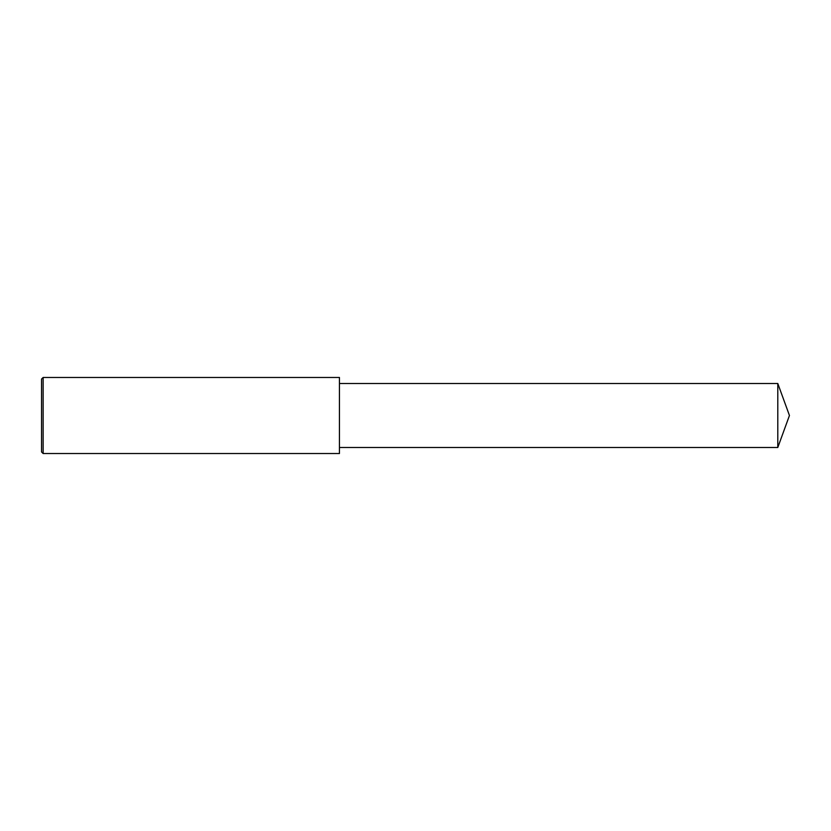 <?xml version="1.0" encoding="UTF-8"?>
<svg xmlns="http://www.w3.org/2000/svg" width="831" height="831" viewBox="0 0 831 831"><rect width="100%" height="100%" fill="white"/><g stroke="black" fill="none" stroke-linecap="round" stroke-linejoin="round"><path stroke-width="0.62" stroke-dasharray="4.16 3.12" d="M43.139 453.529L43.139 377.471M41.55 451.939L41.55 379.061M339.443 453.529L339.443 377.471M339.443 415.5L339.443 447.504L339.443 415.5M777.795 447.504L777.795 383.496"/><path stroke-width="1.25" d="M43.139 415.5L43.139 453.529L41.55 451.939L41.55 379.061L43.139 377.471L43.139 415.5M43.139 377.471L339.443 377.471L339.443 453.529L43.139 453.529M339.443 383.496L777.795 383.496L777.795 447.504L339.443 447.504M777.795 447.504L789.45 415.5L777.795 383.496"/></g></svg>
